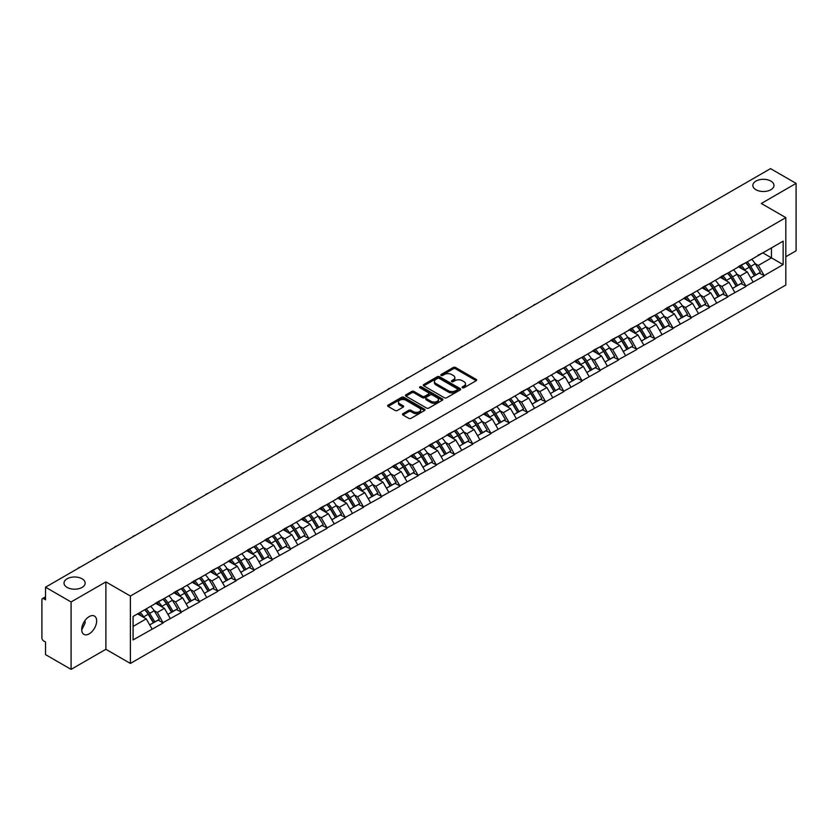 <?xml version="1.0" encoding="UTF-8"?>
<svg xmlns="http://www.w3.org/2000/svg" width="838" height="838" viewBox="0 0 838 838"><rect width="100%" height="100%" fill="white"/><g stroke="black" fill="none" stroke-linecap="round" stroke-linejoin="round"><path stroke-width="1.26" d="M82.061 578.786A10.569 6.096 0 0 0 70.549 577.455A10.569 6.096 0 0 0 64.023 583.091A10.569 6.096 0 0 0 67.113 587.407A10.569 6.096 0 0 0 78.636 588.737A10.569 6.096 0 0 0 85.162 583.091A10.569 6.096 0 0 0 82.061 578.786M770.887 181.092A10.569 6.096 0 0 0 759.364 179.772A10.569 6.096 0 0 0 752.838 185.408A10.569 6.096 0 0 0 755.939 189.723A10.569 6.096 0 0 0 767.451 191.043A10.569 6.096 0 0 0 773.977 185.408A10.569 6.096 0 0 0 770.887 181.092M462.408 387.743A1.131 0.66 0 0 0 464.011 387.743L476.183 380.714A1.624 0.932 0 0 0 476.665 380.054A1.624 0.932 0 0 0 476.183 379.394L455.558 367.484A1.624 0.932 0 0 0 453.264 367.484L441.092 374.513A1.131 0.66 0 0 0 442.694 375.434L444.266 374.523A5.185 2.996 0 0 1 451.609 374.523L453.327 375.518A5.185 2.996 0 0 1 454.845 377.634A5.185 2.996 0 0 1 453.327 379.75L451.745 380.661A1.131 0.66 0 0 0 453.348 381.594L454.929 380.682A5.185 2.996 0 0 1 462.262 380.682L463.98 381.678A5.185 2.996 0 0 1 465.499 383.794A5.185 2.996 0 0 1 463.98 385.909L462.408 386.821A1.131 0.66 0 0 0 462.408 387.743L462.408 386.821M84.973 620.529L85.162 622.896L81.715 629.925M89.184 616.6A10.569 6.096 -60 0 1 94.464 616.077A10.569 6.096 -60 0 1 96.087 624.54A10.569 6.096 -60 0 1 89.184 633.853A10.569 6.096 -60 0 1 83.905 634.376A10.569 6.096 -60 0 1 82.281 625.913A10.569 6.096 -60 0 1 89.184 616.6M402.963 413.658A1.624 0.932 0 0 0 402.481 414.328A1.624 0.932 0 0 0 402.963 414.988L408.745 418.33A1.624 0.932 0 0 0 411.039 418.33L424.562 410.515A1.624 0.932 0 0 0 425.034 409.855A1.624 0.932 0 0 0 424.562 409.195L403.937 397.285A1.624 0.932 0 0 0 401.643 397.285L388.12 405.089A1.624 0.932 0 0 0 387.638 405.76A1.624 0.932 0 0 0 388.12 406.42L395.107 410.452A1.624 0.932 0 0 0 397.401 410.452L403.183 407.111A1.624 0.932 0 0 0 403.665 406.451A1.624 0.932 0 0 0 403.183 405.791L399.716 403.79A4.337 2.504 0 0 1 398.448 402.02A4.337 2.504 0 0 1 401.13 399.705A4.337 2.504 0 0 1 405.854 400.25L419.429 408.085A4.337 2.504 0 0 1 420.697 409.855A4.337 2.504 0 0 1 418.026 412.17A4.337 2.504 0 0 1 413.302 411.626L411.039 410.316A1.624 0.932 0 0 0 408.745 410.316L402.963 413.658L402.963 414.988M105.881 581.886L71.083 601.967L45.524 587.208L770.531 168.627L796.1 183.386L761.313 203.477L785.824 217.629L130.393 596.038L105.881 581.886L105.881 649.293L130.393 663.445L130.393 596.038M444.381 397.746A1.624 0.932 0 0 0 446.675 397.746L460.198 389.942A1.624 0.932 0 0 0 460.67 389.282A1.624 0.932 0 0 0 460.198 388.623L439.573 376.712A1.624 0.932 0 0 0 437.279 376.712L423.756 384.516A1.624 0.932 0 0 0 423.284 385.176A1.624 0.932 0 0 0 423.756 385.836L444.381 397.746M420.257 387.984A1.131 0.66 0 0 1 421.409 388.151L442.359 400.239L428.857 408.043A1.624 0.932 0 0 1 426.563 408.043L405.938 396.133L405.938 394.803A1.624 0.932 0 0 0 405.466 395.463A1.624 0.932 0 0 0 405.938 396.133M405.938 394.803L411.72 391.461A1.624 0.932 0 0 1 414.014 391.461L422.383 396.29A1.624 0.932 0 0 0 424.677 396.29L428.511 394.08A1.624 0.932 0 0 0 428.983 393.42A1.624 0.932 0 0 0 428.511 392.76L419.807 387.722A1.131 0.66 0 0 1 421.409 386.8L442.38 398.909A1.624 0.932 0 0 1 442.852 399.569A1.624 0.932 0 0 1 442.38 400.229L442.38 398.909M130.393 663.445L785.824 285.035L785.824 217.629M144.723 609.739A11.062 6.39 -120 0 1 148.504 614.17L153.658 622.686L158.162 620.089L163.148 622.969L157.303 612.452L154.077 610.588M163.148 622.969L133.085 639.918L133.085 616.464L783.142 241.155L783.142 264.609L764.172 275.566L758.327 265.457L755.101 263.582M745.747 262.744A11.062 6.39 -120 0 1 749.528 267.175L754.692 275.681L759.186 273.094L764.172 275.566M764.172 275.964L745.956 286.083L740.122 275.964L736.885 274.099M727.531 273.261A11.062 6.39 -120 0 1 731.323 277.682L736.476 286.198L740.97 283.6L745.956 286.083M745.956 286.481L727.74 296.589L721.906 286.481L718.669 284.616M709.315 283.778A11.062 6.39 -120 0 1 713.107 288.199L718.26 296.715L722.754 294.117L727.74 296.589M727.74 296.998L709.535 307.106L703.69 296.998L700.463 295.133M691.109 294.285A11.062 6.39 -120 0 1 694.891 298.716L700.044 307.232L704.549 304.634L709.535 307.106M709.535 307.515L691.319 317.623L685.484 307.515L682.247 305.65M672.893 304.802A11.062 6.39 -120 0 1 676.685 309.232L681.839 317.749L686.332 315.151L691.319 317.623M691.319 318.031L673.103 328.14L667.268 318.031L664.031 316.156M654.677 315.318A11.062 6.39 -120 0 1 658.469 319.749L663.623 328.255L668.116 325.668L673.103 328.14M673.103 328.548L654.897 338.657L649.052 328.548L645.815 326.673M636.471 325.835A11.062 6.39 -120 0 1 640.253 330.266L645.407 338.772L649.9 336.174L654.897 338.657M654.897 339.055L636.681 349.174L630.846 339.055L627.61 337.19M618.255 336.352A11.062 6.39 -120 0 1 622.037 340.773L627.201 349.289L631.695 346.691L636.681 349.174M636.681 349.572L618.465 359.68L612.63 349.572L609.394 347.707M600.039 346.869A11.062 6.39 -120 0 1 603.831 351.29L608.985 359.806L613.479 357.208L618.465 359.68M618.465 360.089L600.249 370.197L594.414 360.089L591.178 358.224M581.834 357.376A11.062 6.39 -120 0 1 585.615 361.807L590.769 370.323L595.263 367.725L600.249 370.197M600.249 370.606L582.043 380.714L576.198 370.606L572.972 368.741M563.618 367.892A11.062 6.39 -120 0 1 567.399 372.323L572.564 380.84L577.057 378.242L582.043 380.714M582.043 381.122L563.827 391.231L557.993 381.122L554.756 379.247M545.402 378.409A11.062 6.39 -120 0 1 549.194 382.84L554.347 391.346L558.841 388.759L563.827 391.231M563.827 391.629L545.611 401.748L539.777 391.629L536.54 389.764M527.186 388.926A11.062 6.39 -120 0 1 530.978 393.357L536.131 401.863L540.625 399.265L545.611 401.748M545.611 402.146L527.406 412.265L521.561 402.146L518.334 400.281M508.98 399.443A11.062 6.39 -120 0 1 512.762 403.864L517.915 412.38L522.42 409.782L527.406 412.265M527.406 412.663L509.19 422.771L503.355 412.663L500.118 410.798M490.764 409.96A11.062 6.39 -120 0 1 494.556 414.381L499.71 422.897L504.204 420.299L509.19 422.771M509.19 423.18L490.974 433.288L485.139 423.18L481.902 421.315M472.548 420.466A11.062 6.39 -120 0 1 476.34 424.897L481.494 433.414L485.988 430.816L490.974 433.288M490.974 433.696L472.768 443.805L466.923 433.696L463.686 431.832M454.343 430.983A11.062 6.39 -120 0 1 458.124 435.414L463.278 443.931L467.772 441.333L472.768 443.805M472.768 444.213L454.552 454.322L448.718 444.213L445.481 442.338M436.127 441.5A11.062 6.39 -120 0 1 439.908 445.931L445.072 454.437L449.566 451.85L454.552 454.322M454.552 454.72L436.336 464.839L430.502 454.72L427.265 452.855M417.911 452.017A11.062 6.39 -120 0 1 421.703 456.448L426.856 464.954L431.35 462.356L436.336 464.839M436.336 465.237L418.12 475.356L412.286 465.237L409.049 463.372M399.705 462.534A11.062 6.39 -120 0 1 403.487 466.955L408.64 475.471L413.134 472.873L418.12 475.356M418.12 475.754L399.915 485.862L394.07 475.754L390.843 473.889M381.489 473.041A11.062 6.39 -120 0 1 385.271 477.471L390.435 485.988L394.928 483.39L399.915 485.862M399.915 486.27L381.699 496.379L375.864 486.27L372.627 484.406M363.273 483.557A11.062 6.39 -120 0 1 367.065 487.988L372.219 496.505L376.712 493.907L381.699 496.379M381.699 496.787L363.483 506.896L357.648 496.787L354.411 494.923M345.057 494.074A11.062 6.39 -120 0 1 348.849 498.505L354.003 507.011L358.496 504.424L363.483 506.896M363.483 507.304L345.277 517.413L339.432 507.304L336.206 505.429M326.851 504.591A11.062 6.39 -120 0 1 330.633 509.022L335.787 517.528L340.291 514.941L345.277 517.413M345.277 517.811L327.061 527.93L321.226 517.811L317.99 515.946M308.635 515.108A11.062 6.39 -120 0 1 312.427 519.529L317.581 528.045L322.075 525.447L327.061 527.93M327.061 528.328L308.845 538.436L303.01 528.328L299.774 526.463M290.419 525.625A11.062 6.39 -120 0 1 294.211 530.045L299.365 538.562L303.859 535.964L308.845 538.436M308.845 538.844L290.639 548.953L284.794 538.844L281.568 536.98M272.214 536.131A11.062 6.39 -120 0 1 275.995 540.562L281.149 549.079L285.643 546.481L290.639 548.953M290.639 549.361L272.423 559.47L266.589 549.361L263.352 547.497M253.998 546.648A11.062 6.39 -120 0 1 257.779 551.079L262.943 559.595L267.437 556.998L272.423 559.47M272.423 559.878L254.207 569.987L248.373 559.878L245.136 558.003M235.782 557.165A11.062 6.39 -120 0 1 239.574 561.596L244.727 570.102L249.221 567.515L254.207 569.987M254.207 570.395L235.991 580.504L230.157 570.395L226.92 568.52M217.576 567.682A11.062 6.39 -120 0 1 221.358 572.113L226.511 580.619L231.005 578.031L235.991 580.504M235.991 580.902L217.786 591.02L211.941 580.902L208.714 579.037M199.36 578.199A11.062 6.39 -120 0 1 203.142 582.62L208.306 591.136L212.8 588.538L217.786 591.02M217.786 591.419L199.57 601.527L193.735 591.419L190.498 589.554M181.144 588.716A11.062 6.39 -120 0 1 184.936 593.136L190.09 601.653L194.584 599.055L199.57 601.527M199.57 601.935L181.354 612.044L175.519 601.935L172.282 600.071M162.928 599.222A11.062 6.39 -120 0 1 166.72 603.653L171.874 612.169L176.368 609.572L181.354 612.044M181.354 612.452L163.148 622.561M156.957 602.271L163.148 599.107M157.303 612.452L164.426 608.336L155.439 603.15M170.261 618.454L164.426 608.336M175.173 591.754L181.354 588.59M175.519 601.935L182.642 597.829L173.655 592.634M188.477 607.938L182.642 597.829M193.379 581.247L199.57 578.073M193.735 591.419L200.858 587.312L191.86 582.117M206.693 597.421L200.858 587.312M211.595 570.73L217.786 567.556M211.941 580.902L219.064 576.795L210.076 571.6M224.909 586.904L219.064 576.795M229.811 560.213L235.991 557.04M230.157 570.395L237.28 566.279L228.292 561.093M243.114 576.387L237.28 566.279M248.017 549.697L254.207 546.533M248.373 559.878L255.496 555.762L246.498 550.576M261.33 565.87L255.496 555.762M266.233 539.18L272.423 536.016M266.589 549.361L273.701 545.245L264.714 540.06M279.546 555.364L273.701 545.245M284.449 528.663L290.639 525.499M284.794 538.844L291.917 534.738L282.93 529.543M297.752 544.847L291.917 534.738M302.654 518.156L308.845 514.982M303.01 528.328L310.133 524.221L301.146 519.026M315.968 534.33L310.133 524.221M320.87 507.639L327.061 504.466M321.226 517.811L328.349 513.704L319.351 508.509M334.184 523.813L328.349 513.704M339.086 497.123L345.277 493.949M339.432 507.304L346.555 503.188L337.567 498.002M352.389 513.296L346.555 503.188M357.302 486.606L363.483 483.442M357.648 496.787L364.771 492.671L355.783 487.486M370.606 502.779L364.771 492.671M375.508 476.089L381.699 472.925M375.864 486.27L382.987 482.154L373.989 476.969M388.822 492.273L382.987 482.154M393.724 465.572L399.915 462.408M394.07 475.754L401.193 471.647L392.205 466.452M407.038 481.756L401.193 471.647M411.94 455.065L418.12 451.892M412.286 465.237L419.409 461.13L410.421 455.935M425.243 471.239L419.409 461.13M430.145 444.549L436.336 441.375M430.502 454.72L437.625 450.614L428.627 445.418M443.459 460.722L437.625 450.614M448.361 434.032L454.552 430.868M448.718 444.213L455.83 440.097L446.843 434.912M461.675 450.205L455.83 440.097M466.577 423.515L472.768 420.351M466.923 433.696L474.046 429.58L465.059 424.395M479.881 439.699L474.046 429.58M484.783 412.998L490.974 409.834M485.139 423.18L492.262 419.063L483.275 413.878M498.097 429.182L492.262 419.063M502.999 402.481L509.19 399.317M503.355 412.663L510.478 408.556L501.48 403.361M516.313 418.665L510.478 408.556M521.215 391.975L527.406 388.801M521.561 402.146L528.684 398.04L519.696 392.844M534.518 408.148L528.684 398.04M539.431 381.458L545.611 378.284M539.777 391.629L546.9 387.523L537.912 382.327M552.734 397.631L546.9 387.523M557.637 370.941L563.827 367.777M557.993 381.122L565.116 377.006L556.118 371.821M570.95 387.114L565.116 377.006M575.853 360.424L582.043 357.26M576.198 370.606L583.321 366.489L574.334 361.304M589.166 376.608L583.321 366.489M594.069 349.907L600.249 346.743M594.414 360.089L601.537 355.972L592.55 350.787M607.372 366.091L601.537 355.972M612.274 339.39L618.465 336.227M612.63 349.572L619.753 345.466L610.755 340.27M625.588 355.574L619.753 345.466M630.49 328.884L636.681 325.71M630.846 339.055L637.959 334.949L628.971 329.753M643.804 345.057L637.959 334.949M648.706 318.367L654.897 315.193M649.052 328.548L656.175 324.432L647.187 319.236M662.01 334.54L656.175 324.432M666.912 307.85L673.103 304.686M667.268 318.031L674.391 313.915L665.403 308.73M680.226 324.023L674.391 313.915M685.128 297.333L691.319 294.169M685.484 307.515L692.607 303.398L683.609 298.213M698.442 313.517L692.607 303.398M703.344 286.816L709.535 283.653M703.69 296.998L710.813 292.881L701.825 287.696M716.647 303L710.813 292.881M721.56 276.31L727.74 273.136M721.906 286.481L729.029 282.375L720.041 277.179M734.863 292.483L729.029 282.375M739.765 265.793L745.956 262.619M740.122 275.964L747.245 271.858L738.247 266.662M753.079 281.966L747.245 271.858M757.981 255.276L764.172 252.102M758.327 265.457L771.463 257.874L771.463 247.891L783.142 241.155M762.831 252.877L783.142 264.609M785.824 256.721L796.1 250.792L796.1 183.386M71.083 601.967L71.083 669.373L45.524 654.614L45.524 642.013L43.649 640.934A2.472 1.435 -120 0 1 41.9 637.896L41.9 599.746A2.472 1.435 -120 0 1 42.413 598.615A2.472 1.435 -120 0 1 43.649 598.73L45.524 599.809L45.524 587.208M71.083 669.373L105.881 649.293M133.085 626.436L146.221 618.853L137.579 613.866M152.055 628.961L146.221 618.853M749.277 267.364L749.853 267.699M731.061 277.881L731.637 278.216M712.845 288.398L713.431 288.733M694.639 298.915L695.215 299.25M676.423 309.432L676.999 309.767M658.207 319.948L658.794 320.284M640.002 330.455L640.578 330.79M621.786 340.972L622.362 341.307M603.57 351.489L604.146 351.824M585.364 362.006L585.94 362.341M567.148 372.522L567.724 372.858M548.932 383.039L549.508 383.364M530.716 393.546L531.302 393.881M512.51 404.063L513.086 404.398M494.294 414.58L494.87 414.915M476.078 425.096L476.665 425.432M457.873 435.613L458.449 435.949M439.657 446.13L440.233 446.455M421.441 456.637L422.017 456.972M403.235 467.154L403.811 467.489M385.019 477.67L385.595 478.006M366.803 488.187L367.379 488.523M348.587 498.704L349.174 499.039M330.382 509.221L330.958 509.546M312.165 519.728L312.742 520.063M293.949 530.245L294.536 530.58M275.744 540.761L276.32 541.097M257.528 551.278L258.104 551.614M239.312 561.795L239.888 562.13M221.106 572.312L221.682 572.637M202.89 582.819L203.466 583.154M184.674 593.335L185.25 593.671M166.458 603.852L167.045 604.188M148.253 614.369L148.829 614.704M462.859 387.9L463.98 387.25A5.185 2.996 0 0 0 465.499 385.134L465.499 383.794M454.845 377.634L454.845 378.986A5.185 2.996 0 0 1 453.327 381.101L452.206 381.751M476.162 380.724L455.558 368.825A1.624 0.932 0 0 0 453.264 368.825L441.542 375.602M460.177 389.953L439.573 378.064A1.624 0.932 0 0 0 437.279 378.064L423.777 385.857L423.756 384.516M457.339 389.743A1.131 0.66 0 0 0 457.339 388.822L439.227 378.367A1.131 0.66 0 0 0 437.625 378.367L435.959 379.321A5.185 2.996 0 0 0 434.44 381.437A5.185 2.996 0 0 0 435.959 383.563L448.34 390.707A5.185 2.996 0 0 0 455.673 390.707L457.339 389.743L457.339 391.095A1.131 0.66 0 0 0 457.663 390.634L457.663 389.282M434.44 381.437L434.44 382.788A5.185 2.996 0 0 0 435.959 384.904L435.959 383.563M457.339 391.095L455.673 392.048A5.185 2.996 0 0 1 448.34 392.048L435.959 384.904M405.959 396.144L411.72 392.813L411.72 391.461M428.983 393.42L428.983 394.761A1.624 0.932 0 0 1 428.511 395.431L424.677 397.641A1.624 0.932 0 0 1 422.383 397.641L414.014 392.813A1.624 0.932 0 0 0 411.72 392.813M431.067 401.308A4.337 2.504 0 0 0 435.791 401.852A4.337 2.504 0 0 0 438.463 399.537A4.337 2.504 0 0 0 437.195 397.767L432.408 395.002A1.624 0.932 0 0 0 430.114 395.002L426.28 397.222A1.624 0.932 0 0 0 425.809 397.882A1.624 0.932 0 0 0 426.28 398.542L431.067 401.308L431.067 402.659A4.337 2.504 0 0 0 435.791 403.193A4.337 2.504 0 0 0 438.463 400.889L438.463 399.537M425.809 397.882L425.809 399.234A1.624 0.932 0 0 0 426.28 399.894L426.28 398.542M431.067 402.659L426.28 399.894M420.697 409.855L420.697 411.207A4.337 2.504 0 0 1 418.026 413.522A4.337 2.504 0 0 1 413.302 412.977L411.039 411.668A1.624 0.932 0 0 0 408.745 411.668L402.984 414.999M398.448 402.02L398.448 403.361A4.337 2.504 0 0 0 399.716 405.131L399.716 403.79M403.183 405.791L403.183 407.111L399.716 405.131M424.562 409.195L424.562 410.515L403.937 398.637A1.624 0.932 0 0 0 401.643 398.637L388.141 406.43M681.441 220.059A3.802 2.189 0 0 0 679.01 221.462M751.676 259.319A13.534 7.814 60 0 1 755.216 263.781L750.722 266.379A13.534 7.814 -120 0 0 747.171 261.917M750.722 266.379L755.876 274.895L760.37 272.298L755.216 263.781M754.692 275.681L755.876 274.895M759.186 273.094L760.37 272.298M739.43 265.981A11.062 6.39 60 0 1 742.489 269.113M741.159 265.384A13.534 7.814 60 0 1 744.71 269.846L745.223 270.684M750.764 277.954L754.357 275.765L749.203 267.259A13.534 7.814 -120 0 0 745.663 262.797M754.357 275.765L750.712 277.87M663.225 230.576A3.802 2.189 0 0 0 660.794 231.979M733.46 269.836A13.534 7.814 60 0 1 737.011 274.298L732.506 276.896A13.534 7.814 -120 0 0 728.966 272.434M732.506 276.896L737.67 285.402L742.164 282.815L737.011 274.298M736.476 286.198L737.67 285.402M740.97 283.6L742.164 282.815M721.225 276.498A11.062 6.39 60 0 1 724.273 279.63M722.953 275.901A13.534 7.814 60 0 1 726.494 280.363L727.007 281.201M732.548 288.471L736.152 286.282L730.998 277.766A13.534 7.814 -120 0 0 727.447 273.303M736.152 286.282L732.506 288.387M645.019 241.093A3.802 2.189 0 0 0 642.578 242.496M715.243 280.353A13.534 7.814 60 0 1 718.795 284.815L714.301 287.413A13.534 7.814 -120 0 0 710.75 282.951M714.301 287.413L719.454 295.919L723.948 293.331L718.795 284.815M718.26 296.715L719.454 295.919M722.754 294.117L723.948 293.331M703.009 287.015A11.062 6.39 60 0 1 706.057 290.137M704.737 286.418A13.534 7.814 60 0 1 708.288 290.88L708.791 291.718M714.332 298.977L717.936 296.799L712.782 288.282A13.534 7.814 -120 0 0 709.231 283.82M717.936 296.799L714.29 298.904M626.803 251.61A3.802 2.189 0 0 0 624.373 253.013M697.027 290.87A13.534 7.814 60 0 1 700.578 295.332L696.085 297.919A13.534 7.814 -120 0 0 692.534 293.457M696.085 297.919L701.238 306.436L705.732 303.838L700.578 295.332M700.044 307.232L701.238 306.436M704.549 304.634L705.732 303.838M684.793 297.532A11.062 6.39 60 0 1 687.851 300.653M686.521 296.935A13.534 7.814 60 0 1 690.072 301.397L690.585 302.235M696.116 309.494L699.72 307.316L694.566 298.799A13.534 7.814 -120 0 0 691.015 294.337M699.72 307.316L696.074 309.421M608.587 262.116A3.802 2.189 0 0 0 606.157 263.53M678.822 301.387A13.534 7.814 60 0 1 682.362 305.849L677.869 308.436A13.534 7.814 -120 0 0 674.328 303.974M677.869 308.436L683.033 316.953L687.527 314.355L682.362 305.849M681.839 317.749L683.033 316.953M686.332 315.151L687.527 314.355M666.587 308.038A11.062 6.39 60 0 1 669.635 311.17M668.315 307.452A13.534 7.814 60 0 1 671.856 311.914L672.369 312.752M677.911 320.011L681.514 317.832L676.35 309.316A13.534 7.814 -120 0 0 672.809 304.854M681.514 317.832L677.858 319.938M590.381 272.633A3.802 2.189 0 0 0 587.941 274.036M660.606 311.893A13.534 7.814 60 0 1 664.157 316.355L659.663 318.953A13.534 7.814 -120 0 0 656.112 314.491M659.663 318.953L664.817 327.469L669.311 324.872L664.157 316.355M663.623 328.255L664.817 327.469M668.116 325.668L669.311 324.872M648.371 318.555A11.062 6.39 60 0 1 651.419 321.687M650.099 317.969A13.534 7.814 60 0 1 653.65 322.421L654.153 323.269M659.695 330.528L663.298 328.339L658.144 319.833A13.534 7.814 -120 0 0 654.593 315.371M663.298 328.339L659.653 330.444M572.165 283.15A3.802 2.189 0 0 0 569.735 284.553M642.39 322.41A13.534 7.814 60 0 1 645.941 326.872L641.447 329.47A13.534 7.814 -120 0 0 637.896 325.008M641.447 329.47L646.601 337.986L651.095 335.389L645.941 326.872M645.407 338.772L646.601 337.986M649.9 336.174L651.095 335.389M630.155 329.072A11.062 6.39 60 0 1 633.214 332.204M631.883 328.475A13.534 7.814 60 0 1 635.434 332.937L635.948 333.775M641.479 341.045L645.082 338.856L639.928 330.35A13.534 7.814 -120 0 0 636.377 325.888M645.082 338.856L641.437 340.961M553.949 293.667A3.802 2.189 0 0 0 551.519 295.07M624.184 332.927A13.534 7.814 60 0 1 627.725 337.389L623.231 339.987A13.534 7.814 -120 0 0 619.691 335.525M623.231 339.987L628.385 348.493L632.889 345.905L627.725 337.389M627.201 349.289L628.385 348.493M631.695 346.691L632.889 345.905M611.95 339.589A11.062 6.39 60 0 1 614.998 342.721M613.678 338.992A13.534 7.814 60 0 1 617.218 343.454L617.732 344.292M623.273 351.562L626.876 349.373L621.712 340.856A13.534 7.814 -120 0 0 618.172 336.394M626.876 349.373L623.221 351.478M535.744 304.184A3.802 2.189 0 0 0 533.303 305.587M605.968 343.444A13.534 7.814 60 0 1 609.519 347.906L605.026 350.504A13.534 7.814 -120 0 0 601.475 346.042M605.026 350.504L610.179 359.01L614.673 356.412L609.519 347.906M608.985 359.806L610.179 359.01M613.479 357.208L614.673 356.412M593.733 350.106A11.062 6.39 60 0 1 596.782 353.227M595.462 349.509A13.534 7.814 60 0 1 599.013 353.971L599.516 354.809M605.057 362.068L608.66 359.89L603.507 351.373A13.534 7.814 -120 0 0 599.956 346.911M608.66 359.89L605.015 361.995M517.528 314.7A3.802 2.189 0 0 0 515.098 316.104M587.752 353.961A13.534 7.814 60 0 1 591.303 358.423L586.81 361.01A13.534 7.814 -120 0 0 583.258 356.548M586.81 361.01L591.963 369.527L596.457 366.929L591.303 358.423M590.769 370.323L591.963 369.527M595.263 367.725L596.457 366.929M575.517 360.612A11.062 6.39 60 0 1 578.566 363.744M577.246 360.026A13.534 7.814 60 0 1 580.797 364.488L581.3 365.326M586.841 372.585L590.444 370.406L585.291 361.89A13.534 7.814 -120 0 0 581.74 357.428M590.444 370.406L586.799 372.512M499.312 325.207A3.802 2.189 0 0 0 496.882 326.621M569.547 364.478A13.534 7.814 60 0 1 573.087 368.94L568.593 371.527A13.534 7.814 -120 0 0 565.042 367.065M568.593 371.527L573.747 380.043L578.241 377.446L573.087 368.94M572.564 380.84L573.747 380.043M577.057 378.242L578.241 377.446M557.301 371.129A11.062 6.39 60 0 1 560.36 374.261M559.03 370.543A13.534 7.814 60 0 1 562.581 375.005L563.094 375.843M568.635 383.102L572.228 380.923L567.075 372.407A13.534 7.814 -120 0 0 563.534 367.945M572.228 380.923L568.583 383.029M481.096 335.724A3.802 2.189 0 0 0 478.666 337.127M551.331 374.984A13.534 7.814 60 0 1 554.882 379.446L550.377 382.044A13.534 7.814 -120 0 0 546.837 377.582M550.377 382.044L555.542 390.56L560.035 387.963L554.882 379.446M554.347 391.346L555.542 390.56M558.841 388.759L560.035 387.963M539.096 381.646A11.062 6.39 60 0 1 542.144 384.778M540.824 381.06A13.534 7.814 60 0 1 544.365 385.511L544.878 386.36M550.419 393.619L554.023 391.43L548.869 382.924A13.534 7.814 -120 0 0 545.318 378.462M554.023 391.43L550.377 393.535M462.89 346.241A3.802 2.189 0 0 0 460.45 347.644M533.115 385.501A13.534 7.814 60 0 1 536.666 389.963L532.172 392.561A13.534 7.814 -120 0 0 528.621 388.099M532.172 392.561L537.326 401.077L541.819 398.479L536.666 389.963M536.131 401.863L537.326 401.077M540.625 399.265L541.819 398.479M520.88 392.163A11.062 6.39 60 0 1 523.928 395.295M522.608 391.566A13.534 7.814 60 0 1 526.159 396.028L526.662 396.866M532.203 404.136L535.807 401.947L530.653 393.441A13.534 7.814 -120 0 0 527.102 388.979M535.807 401.947L532.161 404.052M444.674 356.758A3.802 2.189 0 0 0 442.244 358.161M514.899 396.018A13.534 7.814 60 0 1 518.45 400.48L513.956 403.078A13.534 7.814 -120 0 0 510.405 398.616M513.956 403.078L519.11 411.584L523.603 408.996L518.45 400.48M517.915 412.38L519.11 411.584M522.42 409.782L523.603 408.996M502.664 402.68A11.062 6.39 60 0 1 505.723 405.812M504.392 402.083A13.534 7.814 60 0 1 507.943 406.545L508.457 407.383M513.987 414.653L517.591 412.464L512.437 403.947A13.534 7.814 -120 0 0 508.886 399.485M517.591 412.464L513.945 414.569M426.458 367.274A3.802 2.189 0 0 0 424.028 368.678M496.693 406.535A13.534 7.814 60 0 1 500.234 410.997L495.74 413.595A13.534 7.814 -120 0 0 492.199 409.133M495.74 413.595L500.904 422.101L505.398 419.503L500.234 410.997M499.71 422.897L500.904 422.101M504.204 420.299L505.398 419.503M484.458 413.197A11.062 6.39 60 0 1 487.507 416.318M486.187 412.6A13.534 7.814 60 0 1 489.727 417.062L490.24 417.9M495.782 425.159L499.385 422.981L494.221 414.464A13.534 7.814 -120 0 0 490.68 410.002M499.385 422.981L495.729 425.086M408.253 377.791A3.802 2.189 0 0 0 405.812 379.195M478.477 417.052A13.534 7.814 60 0 1 482.028 421.514L477.534 424.101A13.534 7.814 -120 0 0 473.983 419.639M477.534 424.101L482.688 432.618L487.182 430.02L482.028 421.514M481.494 433.414L482.688 432.618M485.988 430.816L487.182 430.02M466.242 423.703A11.062 6.39 60 0 1 469.29 426.835M467.971 423.117A13.534 7.814 60 0 1 471.522 427.579L472.024 428.417M477.566 435.676L481.169 433.497L476.015 424.981A13.534 7.814 -120 0 0 472.464 420.519M481.169 433.497L477.524 435.603M390.037 388.298A3.802 2.189 0 0 0 387.606 389.712M460.261 427.569A13.534 7.814 60 0 1 463.812 432.02L459.318 434.618A13.534 7.814 -120 0 0 455.767 430.156M459.318 434.618L464.472 443.134L468.966 440.537L463.812 432.02M463.278 443.931L464.472 443.134M467.772 441.333L468.966 440.537M448.026 434.22A11.062 6.39 60 0 1 451.085 437.352M449.755 433.634A13.534 7.814 60 0 1 453.306 438.096L453.819 438.934M459.35 446.193L462.953 444.014L457.799 435.498A13.534 7.814 -120 0 0 454.248 431.036M462.953 444.014L459.308 446.12M371.821 398.815A3.802 2.189 0 0 0 369.39 400.218M442.055 438.075A13.534 7.814 60 0 1 445.596 442.537L441.102 445.135A13.534 7.814 -120 0 0 437.562 440.673M441.102 445.135L446.256 453.651L450.76 451.054L445.596 442.537M445.072 454.437L446.256 453.651M449.566 451.85L450.76 451.054M429.821 444.737A11.062 6.39 60 0 1 432.869 447.869M431.549 444.14A13.534 7.814 60 0 1 435.09 448.602L435.603 449.451M441.144 456.71L444.748 454.521L439.583 446.015A13.534 7.814 -120 0 0 436.043 441.553M444.748 454.521L441.092 456.626M353.615 409.332A3.802 2.189 0 0 0 351.174 410.735M423.839 448.592A13.534 7.814 60 0 1 427.39 453.054L422.897 455.652A13.534 7.814 -120 0 0 419.346 451.19M422.897 455.652L428.05 464.168L432.544 461.57L427.39 453.054M426.856 464.954L428.05 464.168M431.35 462.356L432.544 461.57M411.605 455.254A11.062 6.39 60 0 1 414.653 458.386M413.333 454.657A13.534 7.814 60 0 1 416.884 459.119L417.387 459.957M422.928 467.227L426.532 465.038L421.378 456.532A13.534 7.814 -120 0 0 417.827 452.07M426.532 465.038L422.886 467.143M335.399 419.848A3.802 2.189 0 0 0 332.969 421.252M405.623 459.109A13.534 7.814 60 0 1 409.174 463.571L404.681 466.169A13.534 7.814 -120 0 0 401.13 461.707M404.681 466.169L409.834 474.675L414.328 472.087L409.174 463.571M408.64 475.471L409.834 474.675M413.134 472.873L414.328 472.087M393.389 465.771A11.062 6.39 60 0 1 396.437 468.903M395.117 465.174A13.534 7.814 60 0 1 398.668 469.636L399.171 470.474M404.712 477.733L408.316 475.555L403.162 467.038A13.534 7.814 -120 0 0 399.611 462.576M408.316 475.555L404.67 477.66M317.183 430.365A3.802 2.189 0 0 0 314.753 431.769M387.418 469.626A13.534 7.814 60 0 1 390.958 474.088L386.465 476.686A13.534 7.814 -120 0 0 382.914 472.223M386.465 476.686L391.618 485.192L396.112 482.594L390.958 474.088M390.435 485.988L391.618 485.192M394.928 483.39L396.112 482.594M375.173 476.288A11.062 6.39 60 0 1 378.231 479.409M376.901 475.691A13.534 7.814 60 0 1 380.452 480.153L380.965 480.991M386.507 488.25L390.099 486.071L384.946 477.555A13.534 7.814 -120 0 0 381.405 473.093M390.099 486.071L386.454 488.177M298.977 440.882A3.802 2.189 0 0 0 296.537 442.286M369.202 480.143A13.534 7.814 60 0 1 372.753 484.605L368.249 487.192A13.534 7.814 -120 0 0 364.708 482.73M368.249 487.192L373.413 495.708L377.907 493.111L372.753 484.605M372.219 496.505L373.413 495.708M376.712 493.907L377.907 493.111M356.967 486.794A11.062 6.39 60 0 1 360.015 489.926M358.695 486.208A13.534 7.814 60 0 1 362.236 490.67L362.749 491.508M368.291 498.767L371.894 496.588L366.74 488.072A13.534 7.814 -120 0 0 363.189 483.61M371.894 496.588L368.249 498.694M280.761 451.389A3.802 2.189 0 0 0 278.321 452.803M350.986 490.659A13.534 7.814 60 0 1 354.537 495.111L350.043 497.709A13.534 7.814 -120 0 0 346.492 493.247M350.043 497.709L355.197 506.225L359.691 503.628L354.537 495.111M354.003 507.011L355.197 506.225M358.496 504.424L359.691 503.628M338.751 497.311A11.062 6.39 60 0 1 341.799 500.443M340.479 496.725A13.534 7.814 60 0 1 344.03 501.187L344.533 502.025M350.075 509.284L353.678 507.095L348.524 498.589A13.534 7.814 -120 0 0 344.973 494.127M353.678 507.095L350.033 509.211M262.545 461.906A3.802 2.189 0 0 0 260.115 463.309M332.77 501.166A13.534 7.814 60 0 1 336.321 505.628L331.827 508.226A13.534 7.814 -120 0 0 328.276 503.764M331.827 508.226L336.981 516.742L341.475 514.144L336.321 505.628M335.787 517.528L336.981 516.742M340.291 514.941L341.475 514.144M320.535 507.828A11.062 6.39 60 0 1 323.594 510.96M322.263 507.231A13.534 7.814 60 0 1 325.814 511.693L326.328 512.542M331.858 519.801L335.462 517.612L330.308 509.106A13.534 7.814 -120 0 0 326.757 504.644M335.462 517.612L331.817 519.717M244.329 472.423A3.802 2.189 0 0 0 241.899 473.826M314.564 511.683A13.534 7.814 60 0 1 318.105 516.145L313.611 518.743A13.534 7.814 -120 0 0 310.07 514.281M313.611 518.743L318.775 527.259L323.269 524.661L318.105 516.145M317.581 528.045L318.775 527.259M322.075 525.447L323.269 524.661M302.329 518.345A11.062 6.39 60 0 1 305.378 521.477M304.058 517.748A13.534 7.814 60 0 1 307.598 522.21L308.112 523.048M313.653 530.318L317.256 528.129L312.103 519.623A13.534 7.814 -120 0 0 308.552 515.161M317.256 528.129L313.601 530.234M226.124 482.939A3.802 2.189 0 0 0 223.683 484.343M296.348 522.2A13.534 7.814 60 0 1 299.899 526.662L295.405 529.26A13.534 7.814 -120 0 0 291.854 524.798M295.405 529.26L300.559 537.766L305.053 535.178L299.899 526.662M299.365 538.562L300.559 537.766M303.859 535.964L305.053 535.178M284.113 528.862A11.062 6.39 60 0 1 287.162 531.994M285.842 528.265A13.534 7.814 60 0 1 289.393 532.727L289.896 533.565M295.437 540.824L299.04 538.645L293.887 530.129A13.534 7.814 -120 0 0 290.336 525.667M299.04 538.645L295.395 540.751M207.908 493.456A3.802 2.189 0 0 0 205.478 494.86M278.132 532.717A13.534 7.814 60 0 1 281.683 537.179L277.189 539.777A13.534 7.814 -120 0 0 273.638 535.314M277.189 539.777L282.343 548.282L286.837 545.685L281.683 537.179M281.149 549.079L282.343 548.282M285.643 546.481L286.837 545.685M265.897 539.379A11.062 6.39 60 0 1 268.956 542.5M267.626 538.782A13.534 7.814 60 0 1 271.177 543.244L271.69 544.082M277.221 551.341L280.824 549.162L275.671 540.646A13.534 7.814 -120 0 0 272.12 536.184M280.824 549.162L277.179 551.268M189.692 503.973A3.802 2.189 0 0 0 187.262 505.377M259.927 543.234A13.534 7.814 60 0 1 263.467 547.696L258.973 550.283A13.534 7.814 -120 0 0 255.433 545.821M258.973 550.283L264.127 558.799L268.631 556.202L263.467 547.696M262.943 559.595L264.127 558.799M267.437 556.998L268.631 556.202M247.692 549.885A11.062 6.39 60 0 1 250.74 553.017M249.42 549.299A13.534 7.814 60 0 1 252.961 553.761L253.474 554.599M259.015 561.858L262.619 559.679L257.455 551.163A13.534 7.814 -120 0 0 253.914 546.701M262.619 559.679L258.963 561.785M171.486 514.48A3.802 2.189 0 0 0 169.046 515.883M241.711 553.74A13.534 7.814 60 0 1 245.262 558.202L240.768 560.8A13.534 7.814 -120 0 0 237.217 556.338M240.768 560.8L245.922 569.316L250.415 566.718L245.262 558.202M244.727 570.102L245.922 569.316M249.221 567.515L250.415 566.718M229.476 560.402A11.062 6.39 60 0 1 232.524 563.534M231.204 559.815A13.534 7.814 60 0 1 234.755 564.278L235.258 565.116M240.799 572.375L244.403 570.186L239.249 561.68A13.534 7.814 -120 0 0 235.698 557.218M244.403 570.186L240.757 572.302M153.27 524.997A3.802 2.189 0 0 0 150.84 526.4M223.495 564.257A13.534 7.814 60 0 1 227.046 568.719L222.552 571.317A13.534 7.814 -120 0 0 219.001 566.855M222.552 571.317L227.706 579.833L232.199 577.235L227.046 568.719M226.511 580.619L227.706 579.833M231.005 578.031L232.199 577.235M211.26 570.919A11.062 6.39 60 0 1 214.319 574.051M212.988 570.322A13.534 7.814 60 0 1 216.539 574.784L217.042 575.633M222.583 582.892L226.187 580.703L221.033 572.197A13.534 7.814 -120 0 0 217.482 567.735M226.187 580.703L222.541 582.808M135.054 535.513A3.802 2.189 0 0 0 132.624 536.917M205.289 574.774A13.534 7.814 60 0 1 208.83 579.236L204.336 581.834A13.534 7.814 -120 0 0 200.785 577.372M204.336 581.834L209.49 590.34L213.983 587.752L208.83 579.236M208.306 591.136L209.49 590.34M212.8 588.538L213.983 587.752M193.054 581.436A11.062 6.39 60 0 1 196.102 584.568M194.772 580.839A13.534 7.814 60 0 1 198.323 585.301L198.836 586.139M204.378 593.409L207.971 591.219L202.817 582.703A13.534 7.814 -120 0 0 199.276 578.251M207.971 591.219L204.325 593.325M116.849 546.03A3.802 2.189 0 0 0 114.408 547.434M187.073 585.291A13.534 7.814 60 0 1 190.624 589.753L186.12 592.351A13.534 7.814 -120 0 0 182.579 587.888M186.12 592.351L191.284 600.856L195.778 598.269L190.624 589.753M190.09 601.653L191.284 600.856M194.584 599.055L195.778 598.269M174.838 591.953A11.062 6.39 60 0 1 177.886 595.085M176.567 591.356A13.534 7.814 60 0 1 180.118 595.818L180.62 596.656M186.162 603.915L189.765 601.736L184.611 593.22A13.534 7.814 -120 0 0 181.06 588.758M189.765 601.736L186.12 603.842M98.633 556.547A3.802 2.189 0 0 0 96.192 557.951M168.857 595.808A13.534 7.814 60 0 1 172.408 600.27L167.914 602.857A13.534 7.814 -120 0 0 164.363 598.405M167.914 602.857L173.068 611.373L177.562 608.776L172.408 600.27M171.874 612.169L173.068 611.373M176.368 609.572L177.562 608.776M156.622 602.47A11.062 6.39 60 0 1 159.67 605.591M158.351 601.873A13.534 7.814 60 0 1 161.902 606.335L162.404 607.173M167.946 614.432L171.549 612.253L166.395 603.737A13.534 7.814 -120 0 0 162.844 599.275M171.549 612.253L167.904 614.359M80.417 567.064A3.802 2.189 0 0 0 77.986 568.468M150.641 606.324A13.534 7.814 60 0 1 154.192 610.787L149.698 613.374A13.534 7.814 -120 0 0 146.147 608.912M149.698 613.374L154.852 621.89L159.346 619.292L154.192 610.787M153.658 622.686L154.852 621.89M158.162 620.089L159.346 619.292M138.71 613.217A11.062 6.39 60 0 1 141.465 616.108M140.135 612.389A13.534 7.814 60 0 1 143.686 616.852L144.199 617.69M149.73 624.949L153.333 622.77L148.179 614.254A13.534 7.814 -120 0 0 144.628 609.792M153.333 622.77L149.688 624.876M45.524 597.651L43.649 598.73M463.98 387.25L463.98 385.909M451.745 381.594L451.745 380.661M453.327 381.101L453.327 379.75M441.092 375.434L441.092 374.513M453.264 368.825L453.264 367.484M455.558 368.825L455.558 367.484M476.183 380.714L476.183 379.394M437.279 378.064L437.279 376.712M439.573 378.064L439.573 376.712M460.198 389.942L460.198 388.623M448.34 392.048L448.34 390.707M455.673 392.048L455.673 390.707M414.014 392.813L414.014 391.461M422.383 397.641L422.383 396.29M424.677 397.641L424.677 396.29M428.511 395.431L428.511 394.08M421.409 388.151L421.409 386.8M408.745 411.668L408.745 410.316M411.039 411.668L411.039 410.316M413.302 412.977L413.302 411.626M388.12 406.42L388.12 405.089M401.643 398.637L401.643 397.285M403.937 398.637L403.937 397.285M749.203 267.259L744.71 269.846M730.998 277.766L726.494 280.363M712.782 288.282L708.288 290.88M694.566 298.799L690.072 301.397M676.35 309.316L671.856 311.914M658.144 319.833L653.65 322.421M639.928 330.35L635.434 332.937M621.712 340.856L617.218 343.454M603.507 351.373L599.013 353.971M585.291 361.89L580.797 364.488M567.075 372.407L562.581 375.005M548.869 382.924L544.365 385.511M530.653 393.441L526.159 396.028M512.437 403.947L507.943 406.545M494.221 414.464L489.727 417.062M476.015 424.981L471.522 427.579M457.799 435.498L453.306 438.096M439.583 446.015L435.09 448.602M421.378 456.532L416.884 459.119M403.162 467.038L398.668 469.636M384.946 477.555L380.452 480.153M366.74 488.072L362.236 490.67M348.524 498.589L344.03 501.187M330.308 509.106L325.814 511.693M312.103 519.623L307.598 522.21M293.887 530.129L289.393 532.727M275.671 540.646L271.177 543.244M257.455 551.163L252.961 553.761M239.249 561.68L234.755 564.278M221.033 572.197L216.539 574.784M202.817 582.703L198.323 585.301M184.611 593.22L180.118 595.818M166.395 603.737L161.902 606.335M148.179 614.254L143.686 616.852M45.524 596.813L42.413 598.615"/></g></svg>
